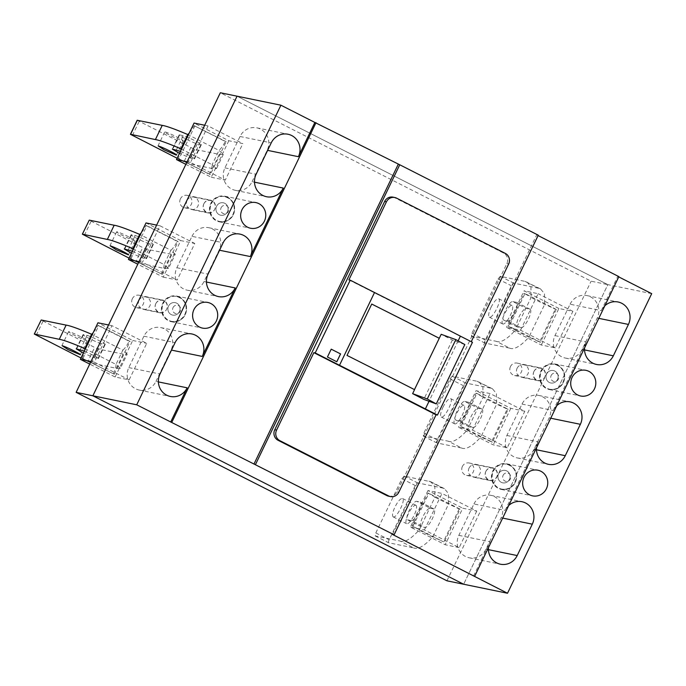 <?xml version="1.0" encoding="UTF-8"?>
<svg xmlns="http://www.w3.org/2000/svg" width="686" height="686" viewBox="0 0 686 686"><rect width="100%" height="100%" fill="white"/><g stroke="black" fill="none" stroke-linecap="round" stroke-linejoin="round"><path stroke-width="0.51" stroke-dasharray="3.43 2.57" d="M651.7 293.651L607.847 284.639L463.659 584.24L607.847 284.639L237.056 96.186L607.847 284.639L591.118 281.2L220.326 92.747M446.929 580.802L591.118 281.2M203.793 203.931A6.354 6.08 -78.4 0 1 210.508 200.475A6.354 6.08 -78.4 0 1 214.667 209.453A6.354 6.08 -78.4 0 1 207.952 212.917A6.354 6.08 -78.4 0 1 203.793 203.931M187.072 200.492A6.354 6.08 -78.4 0 1 193.778 197.036A6.354 6.08 -78.4 0 1 197.937 206.014A6.354 6.08 -78.4 0 1 191.222 209.479A6.354 6.08 -78.4 0 1 187.072 200.492M82.097 358.169L114.253 374.239L82.097 358.169A12.897 3.627 116.9 0 0 84.644 350.409M83.015 358.358L98.81 325.55L97.909 325.361A12.7 3.567 116.9 0 1 93.159 332.719M86.693 340.65A10.316 0.763 25.7 0 1 76.215 336.209A10.316 0.763 25.7 0 1 68.566 331.69A10.316 0.763 25.7 0 1 69.037 331.681A10.316 0.763 25.7 0 1 79.516 336.123A10.316 0.763 25.7 0 1 87.165 340.642A10.316 0.763 25.7 0 1 86.693 340.65M90.989 361.505L94.376 362.199L111.947 325.679L146.718 343.343L129.139 379.873L115.128 376.991L89.746 364.086M108.568 324.975L111.947 325.679M94.376 362.199L129.139 379.873M115.128 376.991L132.707 340.47L97.935 322.797M114.253 374.239L130.048 341.422L98.81 325.55M132.707 340.47L146.718 343.343M80.999 357.981L87.868 361.471L94.634 347.425L41.066 320.002M116.328 368.305L123.154 354.105L127.219 354.087L120.367 368.322L116.328 368.305L91.487 363.04L87.868 361.471M120.367 368.322L116.003 364.412A12.897 3.627 116.9 0 1 113.336 374.05M84.764 348.531L116.003 364.412L122.871 350.143L91.632 334.262M84.327 351.078C92.25 354.636 96.94 357.132 98.415 358.564L94.334 357.809L83.358 353.093M101.159 343.626A10.316 0.763 25.7 0 1 90.681 339.176A10.316 0.763 25.7 0 1 83.032 334.665A10.316 0.763 25.7 0 1 83.503 334.648L87.122 335.394A10.316 0.763 25.7 0 1 97.601 339.836A10.316 0.763 25.7 0 1 105.25 344.355A10.316 0.763 25.7 0 1 104.778 344.363L101.159 343.626L94.334 357.809M127.219 354.087L122.871 350.143A12.7 3.567 116.9 0 0 129.148 341.242L97.909 325.361M123.154 354.105L98.252 348.994L94.634 347.425M130.048 341.422L129.148 341.242M155.731 303.795A6.354 6.08 -78.4 0 1 162.445 300.339A6.354 6.08 -78.4 0 1 166.604 309.317A6.354 6.08 -78.4 0 1 159.889 312.782A6.354 6.08 -78.4 0 1 155.731 303.795M139.009 300.365A6.354 6.08 -78.4 0 1 145.715 296.901A6.354 6.08 -78.4 0 1 149.874 305.887A6.354 6.08 -78.4 0 1 143.16 309.343A6.354 6.08 -78.4 0 1 139.009 300.365M533.845 371.675A6.354 6.08 -78.4 0 1 540.551 368.219A6.354 6.08 -78.4 0 1 544.71 377.197A6.354 6.08 -78.4 0 1 537.995 380.661A6.354 6.08 -78.4 0 1 533.845 371.675M517.115 368.236A6.354 6.08 -78.4 0 1 523.83 364.781A6.354 6.08 -78.4 0 1 527.98 373.767A6.354 6.08 -78.4 0 1 521.266 377.223A6.354 6.08 -78.4 0 1 517.115 368.236M180.89 148.793L212.128 164.674A12.897 3.627 116.9 0 1 209.462 174.313L210.379 174.501L226.174 141.693L225.274 141.505A12.7 3.567 116.9 0 1 218.997 150.406L212.128 164.674L216.493 168.593L212.446 168.567L219.28 154.376L194.378 149.256L137.191 120.264M212.446 168.567L187.612 163.311L183.994 161.733L190.759 147.687M427.978 490.541L410.4 527.062L445.171 544.735L462.75 508.215L476.761 511.096L441.998 493.423L427.978 490.541L462.75 508.215M476.761 511.096L459.191 547.617L424.42 529.944L410.4 527.062M424.42 529.944L441.998 493.423M459.191 547.617L445.171 544.735M177.125 158.243L183.994 161.733M413.058 526.102L428.853 493.294L427.935 493.105L412.14 525.913L443.396 541.794A12.7 0.935 -154.3 0 0 432.755 536.941L419.18 530.038A12.897 0.952 -154.3 0 0 412.14 525.913M375.336 535.98L388.713 542.78L413.615 547.9L400.101 541.031L375.268 535.963L375.808 532.945L401.902 478.734L404.174 476.067L430.885 481.786L434.813 486.537L434.967 497.221L448.55 504.124A12.7 0.935 -154.3 0 1 459.191 508.986L460.092 509.166L444.296 541.983M460.092 509.166L428.853 493.294M210.379 174.501L178.223 158.44L209.462 174.313M204.694 125.246L208.072 125.941L242.844 143.614L228.832 140.733L194.061 123.06M228.832 140.733L211.254 177.254L185.872 164.357M189.285 132.981A12.7 3.567 116.9 0 0 194.035 125.632L226.174 141.693M194.935 125.812L179.14 158.629M208.072 125.941L190.502 162.462L225.265 180.135L242.844 143.614M187.115 161.767L190.502 162.462M211.254 177.254L225.265 180.135M419.18 530.038L434.967 497.221A12.897 0.952 -154.3 0 0 427.935 493.105M388.713 542.78A3.173 0.892 116.9 0 1 388.645 542.763A3.173 0.892 116.9 0 1 389.185 539.745L415.27 485.534A3.173 0.892 116.9 0 1 417.551 482.867L442.453 487.978L444.408 488.655L448.361 493.423L448.55 504.124L432.755 536.941M413.418 547.857C417.98 549.829 424.548 546.03 433.115 536.478M399.904 540.997C404.44 542.943 410.983 539.145 419.532 529.575M459.191 508.986L443.396 541.794M430.199 508.197L433.818 508.935A10.316 2.898 116.9 0 1 434.032 509.012A10.316 2.898 116.9 0 1 432.12 519.173A10.316 2.898 116.9 0 1 424.891 527.483L421.273 526.737A10.316 2.898 116.9 0 1 421.058 526.668A10.316 2.898 116.9 0 1 422.97 516.507A10.316 2.898 116.9 0 1 430.199 508.197L416.702 501.329L420.509 502.135C423.922 503.284 414.756 521.814 411.368 520.614L424.891 527.483M415.733 505.222A10.316 2.898 116.9 0 1 415.948 505.299A10.316 2.898 116.9 0 1 414.035 515.452A10.316 2.898 116.9 0 1 406.807 523.77A10.316 2.898 116.9 0 1 406.592 523.692A10.316 2.898 116.9 0 1 408.504 513.54A10.316 2.898 116.9 0 1 415.733 505.222M411.368 520.614L407.561 519.808C404.148 518.659 413.315 500.128 416.702 501.329M393.387 516.944L393.172 516.875C391.938 515.666 392.521 512.399 394.922 507.074C397.803 501.492 400.272 498.602 402.313 498.396L402.519 498.473C405.94 499.622 396.774 518.153 393.387 516.944M180.77 150.68A12.897 3.627 116.9 0 1 178.223 158.44M219.28 154.376L223.344 154.359L218.997 150.406L187.758 134.533M194.035 125.632L225.274 141.505M179.629 134.919L183.248 135.656A10.316 0.763 25.7 0 1 193.726 140.107A10.316 0.763 25.7 0 1 201.375 144.617A10.316 0.763 25.7 0 1 200.904 144.635L197.285 143.889A10.316 0.763 25.7 0 1 186.806 139.447A10.316 0.763 25.7 0 1 179.157 134.928A10.316 0.763 25.7 0 1 179.629 134.919L172.803 149.102M165.163 131.944A10.316 0.763 25.7 0 1 175.642 136.394A10.316 0.763 25.7 0 1 183.291 140.904A10.316 0.763 25.7 0 1 182.819 140.922A10.316 0.763 25.7 0 1 172.34 136.471A10.316 0.763 25.7 0 1 164.691 131.952A10.316 0.763 25.7 0 1 165.163 131.944M180.444 151.349C188.376 154.899 193.066 157.394 194.541 158.826L190.459 158.072L179.483 153.355M492.471 388.791L477.002 381.245L452.237 376.194L449.965 378.869L423.871 433.08L423.331 436.099L448.164 441.167L461.678 448.035L436.776 442.916A3.173 0.892 116.9 0 1 436.708 442.89A3.173 0.892 116.9 0 1 437.248 439.88L463.333 385.661A3.173 0.892 116.9 0 1 465.614 382.994L490.516 388.113L492.471 388.791L496.424 393.558L496.613 404.26L480.817 437.068A12.7 0.935 -154.3 0 1 491.459 441.93L507.254 409.113A12.7 0.935 -154.3 0 0 496.613 404.26L483.03 397.357L467.243 430.165A12.897 0.952 -154.3 0 0 460.203 426.049L492.359 442.118L508.155 409.302L476.916 393.43L461.121 426.238M442.985 407.21C445.866 401.627 448.335 398.729 450.376 398.532L450.582 398.609C454.003 399.758 444.837 418.289 441.45 417.079L441.235 417.011C440 415.802 440.583 412.535 442.985 407.21M454.869 423.905A10.316 2.898 116.9 0 1 454.655 423.828A10.316 2.898 116.9 0 1 456.567 413.667A10.316 2.898 116.9 0 1 463.796 405.357A10.316 2.898 116.9 0 1 464.01 405.426A10.316 2.898 116.9 0 1 462.098 415.587A10.316 2.898 116.9 0 1 454.869 423.905M507.254 447.744L472.483 430.079L458.462 427.198L493.234 444.871L507.254 447.744L524.824 411.223L490.061 393.55L476.041 390.677L458.462 427.198M472.483 430.079L490.061 393.55M524.824 411.223L510.813 408.341L476.041 390.677M510.813 408.341L493.234 444.871M478.948 381.922L482.875 386.672L483.03 397.357A12.897 0.952 -154.3 0 0 475.998 393.241L460.203 426.049M447.967 441.124C452.503 443.079 459.045 439.272 467.595 429.71M464.765 401.464L468.572 402.27C471.985 403.419 462.818 421.95 459.431 420.741L455.624 419.935C452.211 418.786 461.378 400.255 464.765 401.464L478.262 408.324L481.881 409.07A10.316 2.898 116.9 0 1 482.095 409.148A10.316 2.898 116.9 0 1 480.183 419.3A10.316 2.898 116.9 0 1 472.954 427.618L469.335 426.872A10.316 2.898 116.9 0 1 469.121 426.803A10.316 2.898 116.9 0 1 471.033 416.642A10.316 2.898 116.9 0 1 478.262 408.324M461.481 447.992C466.043 449.965 472.611 446.166 481.178 436.613M467.243 430.165L480.817 437.068M492.359 442.118L491.459 441.93M507.254 409.113L508.155 409.302M476.916 393.43L475.998 393.241M485.782 471.548A6.354 6.08 -78.4 0 1 492.488 468.084A6.354 6.08 -78.4 0 1 496.647 477.07A6.354 6.08 -78.4 0 1 489.933 480.526A6.354 6.08 -78.4 0 1 485.782 471.548M469.053 468.109A6.354 6.08 -78.4 0 1 475.767 464.645A6.354 6.08 -78.4 0 1 479.917 473.632A6.354 6.08 -78.4 0 1 473.203 477.087A6.354 6.08 -78.4 0 1 469.053 468.109M540.534 288.926L525.064 281.38L500.3 276.329L498.027 278.996L471.934 333.216L471.393 336.226L496.227 341.294L509.741 348.162L484.839 343.051A3.173 0.892 116.9 0 1 484.77 343.026A3.173 0.892 116.9 0 1 485.311 340.007L511.396 285.796A3.173 0.892 116.9 0 1 513.677 283.129L538.579 288.249L540.534 288.926L544.487 293.694L544.675 304.395L528.88 337.203A12.7 0.935 -154.3 0 1 539.522 342.065L555.317 309.249L556.217 309.437L524.979 293.557L509.183 326.373L508.266 326.184L524.061 293.368L524.979 293.557M527.011 282.049L530.938 286.799L531.093 297.492L544.675 304.395A12.7 0.935 -154.3 0 1 555.317 309.249M508.266 326.184A12.897 0.952 -154.3 0 1 515.306 330.3L531.093 297.492A12.897 0.952 -154.3 0 0 524.061 293.368M555.308 347.879L520.545 330.206L506.525 327.333L541.297 344.998L555.308 347.879L572.887 311.358L558.876 308.477L541.297 344.998M556.217 309.437L540.422 342.245L509.183 326.373M558.876 308.477L524.104 290.804L506.525 327.333M520.545 330.206L538.116 293.685L524.104 290.804M572.887 311.358L538.116 293.685M163.191 277.127L177.202 279.999L194.781 243.479L180.77 240.597L163.191 277.127L137.809 264.221M139.052 261.632L142.439 262.326L177.202 279.999M491.047 307.345C493.929 301.754 496.398 298.864 498.439 298.667L498.645 298.736C502.066 299.885 492.9 318.415 489.512 317.215L489.298 317.138C488.063 315.929 488.646 312.67 491.047 307.345M502.932 324.032A10.316 2.898 116.9 0 1 502.718 323.964A10.316 2.898 116.9 0 1 504.63 313.802A10.316 2.898 116.9 0 1 511.859 305.484A10.316 2.898 116.9 0 1 512.073 305.562A10.316 2.898 116.9 0 1 510.161 315.723A10.316 2.898 116.9 0 1 502.932 324.032M496.029 341.259C500.566 343.214 507.108 339.407 515.658 329.837M512.819 301.6L516.635 302.406C520.048 303.555 510.881 322.086 507.494 320.877L503.687 320.07C500.274 318.921 509.432 300.391 512.819 301.6L526.325 308.46L529.944 309.206A10.316 2.898 116.9 0 1 530.158 309.275A10.316 2.898 116.9 0 1 528.246 319.436A10.316 2.898 116.9 0 1 521.017 327.754L517.398 327.008A10.316 2.898 116.9 0 1 517.184 326.93A10.316 2.898 116.9 0 1 519.096 316.769A10.316 2.898 116.9 0 1 526.325 308.46M509.544 348.128C514.106 350.092 520.674 346.301 529.24 336.749M540.422 342.245L539.522 342.065M515.306 330.3L528.88 337.203M134.756 240.786A10.316 0.763 25.7 0 1 124.277 236.344A10.316 0.763 25.7 0 1 116.629 231.825A10.316 0.763 25.7 0 1 117.1 231.808A10.316 0.763 25.7 0 1 127.579 236.258A10.316 0.763 25.7 0 1 135.228 240.777A10.316 0.763 25.7 0 1 134.756 240.786M130.16 258.305L162.316 274.374L130.16 258.305A12.897 3.627 116.9 0 0 132.707 250.544M131.077 258.493L146.873 225.677L145.972 225.497A12.7 3.567 116.9 0 1 141.222 232.854M156.631 225.111L160.01 225.805L142.439 262.326M180.77 240.597L145.998 222.933M160.01 225.805L194.781 243.479M162.316 274.374L178.111 241.558L146.873 225.677M129.062 258.116L135.931 261.606L142.697 247.56L89.129 220.137M164.383 268.432L171.217 254.24L175.282 254.223L168.43 268.458L164.383 268.432L139.55 263.175L135.931 261.606M168.43 268.458L164.065 264.539A12.897 3.627 116.9 0 1 161.399 274.186M132.827 248.666L164.065 264.539L170.934 250.27L139.695 234.398M132.381 251.213C140.313 254.763 145.003 257.259 146.478 258.699L142.396 257.936L131.42 253.22M149.222 243.762A10.316 0.763 25.7 0 1 138.744 239.311A10.316 0.763 25.7 0 1 131.095 234.792A10.316 0.763 25.7 0 1 131.566 234.784L135.185 235.53A10.316 0.763 25.7 0 1 145.664 239.971A10.316 0.763 25.7 0 1 153.312 244.49A10.316 0.763 25.7 0 1 152.841 244.499L149.222 243.762L142.396 257.936M175.282 254.223L170.934 250.27A12.7 3.567 116.9 0 0 177.211 241.369L145.972 225.497M171.217 254.24L146.315 249.121L142.697 247.56M178.111 241.558L177.211 241.369M546.639 373.99A6.354 6.08 -78.4 0 1 553.345 370.534A6.354 6.08 -78.4 0 1 557.504 379.512A6.354 6.08 -78.4 0 1 550.789 382.977A6.354 6.08 -78.4 0 1 546.639 373.99A6.354 6.08 -78.4 0 1 553.345 370.534A6.354 6.08 -78.4 0 1 557.504 379.512A6.354 6.08 -78.4 0 1 550.789 382.977A6.354 6.08 -78.4 0 1 546.639 373.99M541.203 371.229A12.7 12.151 -78.4 0 1 554.622 364.309A12.7 12.151 -78.4 0 1 562.94 382.274A12.7 12.151 -78.4 0 1 549.512 389.194A12.7 12.151 -78.4 0 1 541.203 371.229M510.47 366.564A6.354 6.08 101.6 0 0 514.629 375.542A6.354 6.08 101.6 0 0 521.334 372.086A6.354 6.08 101.6 0 0 517.184 363.1A6.354 6.08 101.6 0 0 510.47 366.564M498.576 473.863A6.354 6.08 -78.4 0 1 505.282 470.399A6.354 6.08 -78.4 0 1 509.441 479.385A6.354 6.08 -78.4 0 1 502.727 482.841A6.354 6.08 -78.4 0 1 498.576 473.863A6.354 6.08 -78.4 0 1 505.282 470.399A6.354 6.08 -78.4 0 1 509.441 479.385A6.354 6.08 -78.4 0 1 502.727 482.841A6.354 6.08 -78.4 0 1 498.576 473.863M493.14 471.102A12.7 12.151 -78.4 0 1 506.56 464.182A12.7 12.151 -78.4 0 1 514.877 482.147A12.7 12.151 -78.4 0 1 501.449 489.058A12.7 12.151 -78.4 0 1 493.14 471.102M462.407 466.429A6.354 6.08 101.6 0 0 466.566 475.415A6.354 6.08 101.6 0 0 473.271 471.951A6.354 6.08 101.6 0 0 469.121 462.973A6.354 6.08 101.6 0 0 462.407 466.429M168.533 306.11A6.354 6.08 -78.4 0 1 175.239 302.655A6.354 6.08 -78.4 0 1 179.398 311.633A6.354 6.08 -78.4 0 1 172.683 315.097A6.354 6.08 -78.4 0 1 168.533 306.11A6.354 6.08 -78.4 0 1 175.239 302.655A6.354 6.08 -78.4 0 1 179.398 311.633A6.354 6.08 -78.4 0 1 172.683 315.097A6.354 6.08 -78.4 0 1 168.533 306.11M163.096 303.349A12.7 12.151 -78.4 0 1 176.516 296.438A12.7 12.151 -78.4 0 1 184.826 314.394A12.7 12.151 -78.4 0 1 171.406 321.314A12.7 12.151 -78.4 0 1 163.096 303.349M132.364 298.684A6.354 6.08 101.6 0 0 136.523 307.662A6.354 6.08 101.6 0 0 143.228 304.207A6.354 6.08 101.6 0 0 139.078 295.229A6.354 6.08 101.6 0 0 132.364 298.684M388.61 496.192A7.94 7.597 101.6 0 0 397.005 491.871L506.86 263.604A7.94 7.597 101.6 0 0 503.498 253.023L394.844 197.791A7.94 7.597 101.6 0 0 393.009 197.148M191.969 236.344A15.872 15.186 101.6 0 1 208.741 227.701A15.872 15.186 101.6 0 1 212.411 228.978A15.872 15.186 101.6 0 1 219.126 250.15L204.025 281.534A15.872 15.186 101.6 0 1 187.244 290.187A15.872 15.186 101.6 0 1 183.574 288.9A15.872 15.186 101.6 0 1 176.859 267.729L191.969 236.344L223.156 242.75M534.068 449.287A15.872 15.186 101.6 0 1 517.295 457.931A15.872 15.186 101.6 0 1 513.617 456.644A15.872 15.186 101.6 0 1 506.903 435.473L522.012 404.088A15.872 15.186 101.6 0 1 538.784 395.445A15.872 15.186 101.6 0 1 542.455 396.722A15.872 15.186 101.6 0 1 549.177 417.894L534.068 449.287L536.478 449.776M618.746 276.895L617.743 276.389L618.875 276.621M604.846 305.767A15.872 15.186 101.6 0 0 601.27 310.629L617.743 276.389M556.783 405.64A15.872 15.186 101.6 0 0 553.208 410.502L586.161 342.022A15.872 15.186 101.6 0 0 584.575 347.896M508.72 505.505A15.872 15.186 101.6 0 0 505.145 510.367L538.098 441.887A15.872 15.186 101.6 0 0 536.512 447.761M473.554 575.991L490.036 541.751A15.872 15.186 101.6 0 0 488.449 547.625M473.949 503.961A15.872 15.186 101.6 0 1 490.722 495.309A15.872 15.186 101.6 0 1 494.392 496.595A15.872 15.186 101.6 0 1 501.114 517.767L486.005 549.152A15.872 15.186 101.6 0 1 469.233 557.795A15.872 15.186 101.6 0 1 465.554 556.518A15.872 15.186 101.6 0 1 458.84 535.346L473.949 503.961L505.145 510.367M570.075 304.224A15.872 15.186 101.6 0 1 586.847 295.572A15.872 15.186 101.6 0 1 590.517 296.858A15.872 15.186 101.6 0 1 597.24 318.03L582.131 349.414A15.872 15.186 101.6 0 1 565.358 358.066A15.872 15.186 101.6 0 1 561.68 356.78A15.872 15.186 101.6 0 1 554.965 335.608L570.075 304.224L601.27 310.629M538.098 235.572L536.701 234.861L538.287 235.187M392.512 534.463L536.701 234.861M155.962 381.407L171.063 350.014A15.872 15.186 101.6 0 0 164.348 328.851A15.872 15.186 101.6 0 0 160.678 327.565A15.872 15.186 101.6 0 0 143.906 336.209L128.797 367.602A15.872 15.186 101.6 0 0 135.511 388.765A15.872 15.186 101.6 0 0 139.181 390.051A15.872 15.186 101.6 0 0 155.962 381.407L158.372 381.896M203.931 203.648A6.354 6.08 -78.4 0 1 210.645 200.183A6.354 6.08 -78.4 0 1 214.804 209.17A6.354 6.08 -78.4 0 1 208.09 212.626A6.354 6.08 -78.4 0 1 203.931 203.648M485.92 471.256A6.354 6.08 -78.4 0 1 492.625 467.801A6.354 6.08 -78.4 0 1 496.784 476.779A6.354 6.08 -78.4 0 1 490.07 480.243A6.354 6.08 -78.4 0 1 485.92 471.256M533.982 371.392A6.354 6.08 -78.4 0 1 540.688 367.936A6.354 6.08 -78.4 0 1 544.847 376.914A6.354 6.08 -78.4 0 1 538.133 380.37A6.354 6.08 -78.4 0 1 533.982 371.392M155.868 303.512A6.354 6.08 -78.4 0 1 162.582 300.056A6.354 6.08 -78.4 0 1 166.741 309.034A6.354 6.08 -78.4 0 1 160.027 312.499A6.354 6.08 -78.4 0 1 155.868 303.512M252.088 181.67L267.188 150.285A15.872 15.186 101.6 0 0 260.474 129.114A15.872 15.186 101.6 0 0 256.804 127.828A15.872 15.186 101.6 0 0 240.031 136.48L224.922 167.864A15.872 15.186 101.6 0 0 231.636 189.036A15.872 15.186 101.6 0 0 235.307 190.322A15.872 15.186 101.6 0 0 252.088 181.67L254.497 182.167M348.874 279.888L471.265 341.688M458.119 340.873L429.042 401.284M472.465 342.297L471.111 342.014M509.672 464.851A13.094 12.528 101.6 0 0 506.645 463.787A13.094 12.528 101.6 0 0 492.171 472.474A13.094 12.528 101.6 0 0 498.345 488.389A13.094 12.528 101.6 0 0 501.372 489.452A13.094 12.528 101.6 0 0 515.846 480.766A13.094 12.528 101.6 0 0 509.672 464.851M557.735 364.986A13.094 12.528 101.6 0 0 554.708 363.923A13.094 12.528 101.6 0 0 540.234 372.609A13.094 12.528 101.6 0 0 546.408 388.525A13.094 12.528 101.6 0 0 549.435 389.579A13.094 12.528 101.6 0 0 563.909 380.893A13.094 12.528 101.6 0 0 557.735 364.986M179.629 297.107A13.094 12.528 101.6 0 0 176.602 296.043A13.094 12.528 101.6 0 0 162.128 304.73A13.094 12.528 101.6 0 0 168.302 320.645A13.094 12.528 101.6 0 0 171.329 321.708A13.094 12.528 101.6 0 0 185.803 313.022A13.094 12.528 101.6 0 0 179.629 297.107M227.692 197.242A13.094 12.528 101.6 0 0 224.665 196.179A13.094 12.528 101.6 0 0 210.19 204.865A13.094 12.528 101.6 0 0 216.364 220.781A13.094 12.528 101.6 0 0 219.391 221.835A13.094 12.528 101.6 0 0 233.866 213.149A13.094 12.528 101.6 0 0 227.692 197.242M216.596 206.246A6.354 6.08 -78.4 0 1 223.302 202.79A6.354 6.08 -78.4 0 1 227.46 211.768A6.354 6.08 -78.4 0 1 220.746 215.233A6.354 6.08 -78.4 0 1 216.596 206.246A6.354 6.08 -78.4 0 1 223.302 202.79A6.354 6.08 -78.4 0 1 227.46 211.768A6.354 6.08 -78.4 0 1 220.746 215.233A6.354 6.08 -78.4 0 1 216.596 206.246M464.825 344.561L452.366 340.033A793.813 58.559 -154.3 0 0 441.192 334.305M452.366 340.033L423.802 399.389M371.735 304.061A793.651 58.55 -154.3 0 0 371.692 304.035L346.979 355.399A793.651 58.55 -154.3 0 1 414.455 389.622L414.55 389.657M331.175 349.157L327.402 357.003L336.775 361.754M211.159 203.485A12.7 12.151 -78.4 0 1 224.579 196.565A12.7 12.151 -78.4 0 1 232.888 214.529A12.7 12.151 -78.4 0 1 219.469 221.449A12.7 12.151 -78.4 0 1 211.159 203.485M180.427 198.82A6.354 6.08 101.6 0 0 184.577 207.798A6.354 6.08 101.6 0 0 191.291 204.342A6.354 6.08 101.6 0 0 187.141 195.356A6.354 6.08 101.6 0 0 180.427 198.82M76.678 348.831L83.503 334.648M97.944 358.572L104.778 344.363M80.288 349.594L87.122 335.394M36.255 335.24L43.021 321.194M91.487 363.04L98.252 348.994M187.612 163.311L194.378 149.256M132.381 135.502L139.147 121.456M428.939 481.109L442.453 487.978M404.174 476.067L417.551 482.867M420.295 502.066L433.818 508.935M407.776 519.877L421.273 526.737M375.808 532.945L389.185 539.745M401.902 478.734L415.27 485.534M176.413 149.865L183.248 135.656M190.459 158.072L197.285 143.889M194.069 158.835L200.904 144.635M423.399 436.116L436.776 442.916M423.871 433.08L437.248 439.88M449.965 378.869L463.333 385.661M452.237 376.194L465.614 382.994M455.838 420.012L469.335 426.872M459.431 420.741L472.954 427.618M468.358 402.202L481.881 409.07M477.002 381.245L490.516 388.113M525.064 281.38L538.579 288.249M471.462 336.251L484.839 343.051M503.901 320.148L517.398 327.008M507.494 320.877L521.017 327.754M516.421 302.329L529.944 309.206M500.3 276.329L513.677 283.129M498.027 278.996L511.396 285.796M471.934 333.216L485.311 340.007M124.741 248.967L131.566 234.784M146.007 258.699L152.841 244.499M128.351 249.73L135.185 235.53M84.318 235.375L91.084 221.329M139.55 263.175L146.315 249.121M541.511 371.289A12.7 12.151 -78.4 0 1 554.931 364.377A12.7 12.151 -78.4 0 1 563.24 382.342A12.7 12.151 -78.4 0 1 549.82 389.254A12.7 12.151 -78.4 0 1 541.511 371.289M551.158 375.465A4.236 4.056 -78.4 0 1 556.612 373.501A4.236 4.056 -78.4 0 1 558.413 379.152A4.236 4.056 -78.4 0 1 552.95 381.116A4.236 4.056 -78.4 0 1 551.158 375.465M493.448 471.162A12.7 12.151 -78.4 0 1 506.868 464.242A12.7 12.151 -78.4 0 1 515.177 482.207A12.7 12.151 -78.4 0 1 501.758 489.127A12.7 12.151 -78.4 0 1 493.448 471.162M503.095 475.338A4.236 4.056 -78.4 0 1 508.558 473.366A4.236 4.056 -78.4 0 1 510.35 479.017A4.236 4.056 -78.4 0 1 504.887 480.989A4.236 4.056 -78.4 0 1 503.095 475.338M163.397 303.418A12.7 12.151 -78.4 0 1 176.825 296.498A12.7 12.151 -78.4 0 1 185.134 314.462A12.7 12.151 -78.4 0 1 171.706 321.382A12.7 12.151 -78.4 0 1 163.397 303.418M173.052 307.585A4.236 4.056 -78.4 0 1 178.506 305.622A4.236 4.056 -78.4 0 1 180.298 311.273A4.236 4.056 -78.4 0 1 174.844 313.245A4.236 4.056 -78.4 0 1 173.052 307.585M458.84 535.346L490.036 541.751M506.903 435.473L538.098 441.887M522.012 404.088L553.208 410.502M554.965 335.608L586.161 342.022M486.005 549.152L488.415 549.649M582.131 349.414L584.541 349.911M128.797 367.602L159.992 374.007M143.906 336.209L175.093 342.623M204.025 281.534L206.435 282.032M240.031 136.48L271.219 142.885M597.24 318.03L598.792 318.347M176.859 267.729L208.055 274.143M267.188 150.285L267.617 150.371M219.126 250.15L219.554 250.236M171.063 350.014L171.491 350.109M549.177 417.894L550.729 418.22M224.922 167.864L256.118 174.27M501.114 517.767L502.667 518.084M503.498 253.023L505.308 253.391M394.844 197.791L396.654 198.168M398.806 492.239L397.005 491.871M508.669 263.973L506.86 263.604M211.459 203.545A12.7 12.151 -78.4 0 1 224.888 196.633A12.7 12.151 -78.4 0 1 233.197 214.589A12.7 12.151 -78.4 0 1 219.769 221.509A12.7 12.151 -78.4 0 1 211.459 203.545M221.115 207.721A4.236 4.056 -78.4 0 1 226.569 205.757A4.236 4.056 -78.4 0 1 228.361 211.408A4.236 4.056 -78.4 0 1 222.907 213.372A4.236 4.056 -78.4 0 1 221.115 207.721M210.508 200.475L193.778 197.036M207.952 212.917L191.222 209.479M61.783 345.787L68.566 331.69M76.215 348.84L83.032 334.665M98.415 358.564L105.25 344.355M80.382 354.748L87.165 340.642M162.445 300.339L145.715 296.901M159.889 312.782L143.16 309.343M540.551 368.219L523.83 364.781M537.995 380.661L521.266 377.223M444.408 488.655L430.885 481.786M407.561 519.808L421.058 526.668M420.509 502.135L434.032 509.012M393.172 516.875L406.592 523.692M375.268 535.963L388.645 542.763M223.344 154.359L216.493 168.593M172.34 149.102L179.157 134.928M194.541 158.826L201.375 144.617M157.909 146.049L164.691 131.952M176.499 155.01L183.291 140.904M402.519 498.473L415.948 505.299M423.331 436.099L436.708 442.89M441.235 417.011L454.655 423.828M455.624 419.935L469.121 426.803M468.572 402.27L482.095 409.148M450.582 398.609L464.01 405.426M492.488 468.084L475.767 464.645M489.933 480.526L473.203 477.087M489.298 317.138L502.718 323.964M503.687 320.07L517.184 326.93M516.635 302.406L530.158 309.275M471.393 336.226L484.77 343.026M498.645 298.736L512.073 305.562M109.846 245.914L116.629 231.825M124.277 248.975L131.095 234.792M146.478 258.699L153.312 244.49M128.445 254.875L135.228 240.777M549.512 389.194L549.82 389.254C555.986 390.111 560.582 387.796 563.626 382.325C566.482 373.501 563.583 367.525 554.931 364.377L554.622 364.309M517.184 363.1L540.688 367.936M514.629 375.542L538.133 380.37M501.449 489.058L501.758 489.127C507.923 489.976 512.519 487.66 515.563 482.198C518.419 473.374 515.52 467.389 506.868 464.242L506.56 464.182M469.121 462.973L492.625 467.801M466.566 475.415L490.07 480.243M171.406 321.314L171.706 321.382C177.88 322.231 182.476 319.916 185.52 314.454C188.376 305.63 185.477 299.645 176.825 296.498L176.516 296.438M139.078 295.229L162.582 300.056M136.523 307.662L160.027 312.499M139.181 390.051L170.377 396.465M469.233 557.795L500.42 564.209M490.722 495.309L521.917 501.715M565.358 358.066L596.546 364.472M517.295 457.931L548.483 464.336M586.847 295.572L618.043 301.986M235.307 190.322L266.502 196.728M187.244 290.187L218.44 296.592M256.804 127.828L288 134.242M208.741 227.701L239.937 234.106M538.784 395.445L569.98 401.85M160.678 327.565L191.874 333.971M506.645 463.787L537.841 470.202M554.708 363.923L585.904 370.329M176.602 296.043L207.789 302.457M224.665 196.179L255.852 202.584M187.141 195.356L210.645 200.183M501.372 489.452L532.568 495.858M171.329 321.708L202.524 328.114M219.391 221.835L250.587 228.249M184.577 207.798L208.09 212.626M549.435 389.579L580.63 395.994M219.469 221.449L219.769 221.509C225.943 222.358 230.539 220.052 233.583 214.581C236.438 205.757 233.54 199.772 224.888 196.633L224.579 196.565"/><path stroke-width="1.03" d="M267.617 150.371L298.384 156.691L314.865 122.451L280.908 105.198L237.056 96.186L92.867 395.788L463.659 584.24L446.929 580.802L76.137 392.349L220.326 92.747L237.056 96.186L92.867 395.788L76.137 392.349M93.159 332.719A12.7 3.567 116.9 0 1 91.632 334.262L84.764 348.531A12.897 3.627 116.9 0 1 84.644 350.409M68.154 349.646L62.255 345.778C65.05 346.233 81.222 354.233 80.382 354.748L68.154 349.646M65.916 325.07C70.032 325.644 78.804 328.8 92.216 334.528M59.082 339.27C63.189 339.87 71.944 343.043 85.347 348.788M89.746 364.086L80.356 359.318L97.935 322.797L108.568 324.975M80.356 359.318L90.989 361.505M80.999 357.981L34.3 334.048L41.203 319.993L66.113 325.113L59.279 339.304L34.446 334.048M83.358 353.093L76.215 348.84L84.327 351.078M34.3 334.048L41.203 319.993M177.125 158.243L130.426 134.319L137.191 120.264L162.239 125.384L155.405 139.575L130.572 134.319L137.329 120.264M185.872 164.357L176.482 159.581L194.061 123.06L204.694 125.246M176.482 159.581L187.115 161.767M189.285 132.981A12.7 3.567 116.9 0 1 187.758 134.533L180.89 148.793A12.897 3.627 116.9 0 1 180.77 150.68M162.042 125.341C166.158 125.915 174.93 129.062 188.341 134.79M155.208 139.532C159.315 140.133 168.07 143.314 181.473 149.059M180.444 151.349L172.34 149.102L179.483 153.355M176.036 155.019L164.28 149.908L158.38 146.041C161.176 146.495 177.348 154.496 176.499 155.01L176.036 155.019M137.809 264.221L128.419 259.454L139.052 261.632M113.979 225.205C118.095 225.78 126.867 228.935 140.278 234.655M107.145 239.397C111.252 240.006 120.007 243.178 133.41 248.924M132.707 250.544A12.897 3.627 116.9 0 0 132.827 248.666L139.695 234.398A12.7 3.567 116.9 0 0 141.222 232.854M116.217 249.773L110.317 245.914C113.113 246.368 129.285 254.369 128.445 254.875L116.217 249.773M128.419 259.454L145.998 222.933L156.631 225.111M129.062 258.116L82.363 234.183L89.266 220.129L114.176 225.248L107.342 239.44L82.509 234.183M131.42 253.22L124.277 248.975L132.381 251.213M82.363 234.183L89.266 220.129M471.265 341.688L508.669 263.973A7.94 7.597 101.6 0 0 505.308 253.391L396.654 198.168A7.94 7.597 101.6 0 0 394.819 197.525L393.009 197.148A7.94 7.597 101.6 0 0 384.623 201.478L274.76 429.745A7.94 7.597 101.6 0 0 278.122 440.326L386.775 495.549A7.94 7.597 101.6 0 0 388.61 496.192L390.42 496.57A7.94 7.597 101.6 0 0 398.806 492.239L436.09 414.773L313.854 352.647L276.569 430.113A7.94 7.597 101.6 0 0 279.931 440.704L388.585 495.927A7.94 7.597 101.6 0 0 390.42 496.57M394.098 534.788L392.512 534.463L507.511 593.253L463.659 584.24L92.867 395.788L136.72 404.8L394.098 534.788L538.287 235.187L399.749 164.777L314.865 122.451M255.561 464.371L399.749 164.777M253.974 464.053L398.163 164.451M171.809 422.284L315.997 122.683M210.825 303.512A13.094 12.528 101.6 0 0 207.789 302.457A13.094 12.528 101.6 0 0 193.315 311.144A13.094 12.528 101.6 0 0 199.489 327.05A13.094 12.528 101.6 0 0 202.524 328.114A13.094 12.528 101.6 0 0 216.99 319.427A13.094 12.528 101.6 0 0 210.825 303.512M258.888 203.648A13.094 12.528 101.6 0 0 255.852 202.584A13.094 12.528 101.6 0 0 241.378 211.271A13.094 12.528 101.6 0 0 247.552 227.186A13.094 12.528 101.6 0 0 250.587 228.249A13.094 12.528 101.6 0 0 265.053 219.563A13.094 12.528 101.6 0 0 258.888 203.648M136.72 404.8L280.908 105.198M170.677 422.053L187.158 387.813A15.872 15.186 101.6 0 1 170.377 396.465A15.872 15.186 101.6 0 1 166.707 395.179A15.872 15.186 101.6 0 1 159.992 374.007L175.093 342.623A15.872 15.186 101.6 0 1 191.874 333.971A15.872 15.186 101.6 0 1 195.544 335.257A15.872 15.186 101.6 0 1 202.259 356.428L235.221 287.949A15.872 15.186 101.6 0 1 218.44 296.592A15.872 15.186 101.6 0 1 214.769 295.314A15.872 15.186 101.6 0 1 208.055 274.143L223.156 242.75A15.872 15.186 101.6 0 1 239.937 234.106A15.872 15.186 101.6 0 1 243.607 235.392A15.872 15.186 101.6 0 1 250.321 256.564L283.284 188.075A15.872 15.186 101.6 0 1 266.502 196.728A15.872 15.186 101.6 0 1 262.832 195.441A15.872 15.186 101.6 0 1 256.118 174.27L271.219 142.885A15.872 15.186 101.6 0 1 288 134.242A15.872 15.186 101.6 0 1 291.67 135.519A15.872 15.186 101.6 0 1 298.384 156.691M507.511 593.253L651.7 293.651L618.746 276.895M540.868 471.256A13.094 12.528 101.6 0 0 537.841 470.202A13.094 12.528 101.6 0 0 523.367 478.888A13.094 12.528 101.6 0 0 529.541 494.795A13.094 12.528 101.6 0 0 532.568 495.858A13.094 12.528 101.6 0 0 547.042 487.171A13.094 12.528 101.6 0 0 540.868 471.256M588.931 371.392A13.094 12.528 101.6 0 0 585.904 370.329A13.094 12.528 101.6 0 0 571.429 379.015A13.094 12.528 101.6 0 0 577.603 394.93A13.094 12.528 101.6 0 0 580.63 395.994A13.094 12.528 101.6 0 0 595.105 387.307A13.094 12.528 101.6 0 0 588.931 371.392M598.792 318.347L628.427 324.435A15.872 15.186 101.6 0 0 621.713 303.272A15.872 15.186 101.6 0 0 618.043 301.986A15.872 15.186 101.6 0 0 604.846 305.767M628.427 324.435L613.327 355.828A15.872 15.186 101.6 0 1 596.546 364.472A15.872 15.186 101.6 0 1 592.875 363.186A15.872 15.186 101.6 0 1 584.575 347.896M550.729 418.22L580.365 424.308A15.872 15.186 101.6 0 0 573.65 403.136A15.872 15.186 101.6 0 0 569.98 401.85A15.872 15.186 101.6 0 0 556.783 405.64M580.365 424.308L565.264 455.693A15.872 15.186 101.6 0 1 548.483 464.336A15.872 15.186 101.6 0 1 544.813 463.059A15.872 15.186 101.6 0 1 536.512 447.761M502.667 518.084L532.302 524.173A15.872 15.186 101.6 0 0 525.587 503.001A15.872 15.186 101.6 0 0 521.917 501.715A15.872 15.186 101.6 0 0 508.72 505.505M532.302 524.173L517.201 555.557A15.872 15.186 101.6 0 1 500.42 564.209A15.872 15.186 101.6 0 1 496.75 562.923A15.872 15.186 101.6 0 1 488.449 547.625M474.686 576.223L618.875 276.621L538.098 235.572M394.819 197.525A7.94 7.597 101.6 0 0 386.432 201.847L348.874 279.888L350.229 280.162L315.208 352.921L339.51 365.278L374.53 292.519A793.813 58.559 -154.3 0 1 417.911 314.428A793.813 58.559 -154.3 0 1 460.392 336.157L472.465 342.297L437.445 415.056L436.09 414.773M460.392 336.157L458.119 340.873M429.042 401.284L425.371 408.916L437.445 415.056M425.371 408.916A793.813 58.559 -154.3 0 0 382.891 387.187A793.813 58.559 -154.3 0 0 339.51 365.278M412.629 393.653L414.55 389.657A793.813 58.559 -154.3 0 0 388.182 376.202A793.813 58.559 -154.3 0 0 347.022 355.408L371.735 304.044A793.813 58.559 -154.3 0 1 412.895 324.847A793.813 58.559 -154.3 0 1 439.263 338.292L441.192 334.305L455.83 339.613L464.825 344.561L436.262 403.908L423.802 399.389A793.813 58.559 -154.3 0 0 412.629 393.653L427.267 398.96L436.262 403.908M313.854 352.647L315.208 352.921M350.229 280.162L374.53 292.519M336.817 361.771L327.445 357.012L331.218 349.165L340.59 353.925L336.817 361.771M455.83 339.613L427.267 398.96M414.464 389.614L439.263 338.292M439.177 338.267A793.651 58.55 -154.3 0 0 371.735 304.061M336.775 361.754L340.548 353.916L331.218 349.174M158.372 381.896L187.158 387.813M488.415 549.649L517.201 555.557M584.541 349.911L613.327 355.828M536.478 449.776L565.264 455.693M254.497 182.167L283.284 188.075M206.435 282.032L235.221 287.949M219.554 250.236L250.321 256.564M171.491 350.109L202.259 356.428M386.432 201.847L384.623 201.478M276.569 430.113L274.76 429.745M278.122 440.326L279.931 440.704M386.775 495.549L388.585 495.927"/></g></svg>
